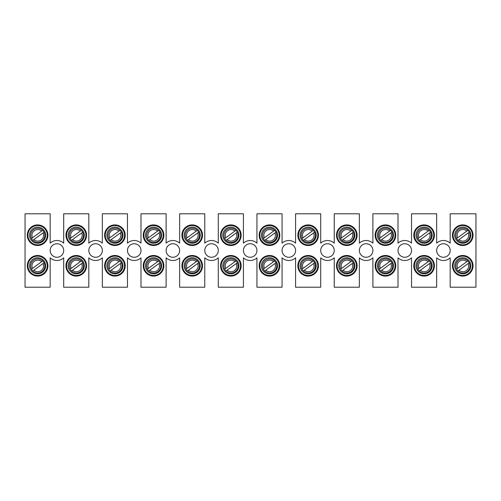 <?xml version="1.0" encoding="UTF-8"?>
<svg xmlns="http://www.w3.org/2000/svg" width="501" height="501" viewBox="0 0 501 501"><rect width="100%" height="100%" fill="white"/><g stroke="black" fill="none" stroke-linecap="round" stroke-linejoin="round"><path stroke-width="0.75" d="M470.796 235.201A8.054 8.054 0 0 1 458.722 242.177A8.054 8.054 0 0 1 458.722 228.231A8.054 8.054 0 0 1 470.796 235.201M432.15 235.201A8.054 8.054 0 0 1 420.07 242.177A8.054 8.054 0 0 1 420.07 228.231A8.054 8.054 0 0 1 432.15 235.201M393.498 235.201A8.054 8.054 0 0 1 381.424 242.177A8.054 8.054 0 0 1 381.424 228.231A8.054 8.054 0 0 1 393.498 235.201M354.852 235.201A8.054 8.054 0 0 1 342.772 242.177A8.054 8.054 0 0 1 342.772 228.231A8.054 8.054 0 0 1 354.852 235.201M316.2 235.201A8.054 8.054 0 0 1 304.126 242.177A8.054 8.054 0 0 1 304.126 228.231A8.054 8.054 0 0 1 316.2 235.201M277.554 235.201A8.054 8.054 0 0 1 265.474 242.177A8.054 8.054 0 0 1 265.474 228.231A8.054 8.054 0 0 1 277.554 235.201M238.908 235.201A8.054 8.054 0 0 1 226.828 242.177A8.054 8.054 0 0 1 226.828 228.231A8.054 8.054 0 0 1 238.908 235.201M200.256 235.201A8.054 8.054 0 0 1 188.182 242.177A8.054 8.054 0 0 1 188.182 228.231A8.054 8.054 0 0 1 200.256 235.201M161.61 235.201A8.054 8.054 0 0 1 149.53 242.177A8.054 8.054 0 0 1 149.53 228.231A8.054 8.054 0 0 1 161.61 235.201M122.958 235.201A8.054 8.054 0 0 1 110.884 242.177A8.054 8.054 0 0 1 110.884 228.231A8.054 8.054 0 0 1 122.958 235.201M84.312 235.201A8.054 8.054 0 0 1 72.232 242.177A8.054 8.054 0 0 1 72.232 228.231A8.054 8.054 0 0 1 84.312 235.201M45.66 235.201A8.054 8.054 0 0 1 33.586 242.177A8.054 8.054 0 0 1 33.586 228.231A8.054 8.054 0 0 1 45.66 235.201M470.796 265.799A8.054 8.054 0 0 1 458.722 272.769A8.054 8.054 0 0 1 458.722 258.823A8.054 8.054 0 0 1 470.796 265.799M432.15 265.799A8.054 8.054 0 0 1 420.07 272.769A8.054 8.054 0 0 1 420.07 258.823A8.054 8.054 0 0 1 432.15 265.799M393.498 265.799A8.054 8.054 0 0 1 381.424 272.769A8.054 8.054 0 0 1 381.424 258.823A8.054 8.054 0 0 1 393.498 265.799M354.852 265.799A8.054 8.054 0 0 1 342.772 272.769A8.054 8.054 0 0 1 342.772 258.823A8.054 8.054 0 0 1 354.852 265.799M316.2 265.799A8.054 8.054 0 0 1 304.126 272.769A8.054 8.054 0 0 1 304.126 258.823A8.054 8.054 0 0 1 316.2 265.799M277.554 265.799A8.054 8.054 0 0 1 265.474 272.769A8.054 8.054 0 0 1 265.474 258.823A8.054 8.054 0 0 1 277.554 265.799M238.908 265.799A8.054 8.054 0 0 1 226.828 272.769A8.054 8.054 0 0 1 226.828 258.823A8.054 8.054 0 0 1 238.908 265.799M200.256 265.799A8.054 8.054 0 0 1 188.182 272.769A8.054 8.054 0 0 1 188.182 258.823A8.054 8.054 0 0 1 200.256 265.799M161.61 265.799A8.054 8.054 0 0 1 149.53 272.769A8.054 8.054 0 0 1 149.53 258.823A8.054 8.054 0 0 1 161.61 265.799M122.958 265.799A8.054 8.054 0 0 1 110.884 272.769A8.054 8.054 0 0 1 110.884 258.823A8.054 8.054 0 0 1 122.958 265.799M84.312 265.799A8.054 8.054 0 0 1 72.232 272.769A8.054 8.054 0 0 1 72.232 258.823A8.054 8.054 0 0 1 84.312 265.799M472.405 235.201A9.663 9.663 0 0 1 457.914 243.567A9.663 9.663 0 0 1 457.914 226.834A9.663 9.663 0 0 1 472.405 235.201M473.05 235.201A10.308 10.308 0 0 1 457.595 244.125A10.308 10.308 0 0 1 457.595 226.277A10.308 10.308 0 0 1 473.05 235.201M433.76 235.201A9.663 9.663 0 0 1 419.268 243.567A9.663 9.663 0 0 1 419.268 226.834A9.663 9.663 0 0 1 433.76 235.201M434.405 235.201A10.308 10.308 0 0 1 418.942 244.125A10.308 10.308 0 0 1 418.942 226.277A10.308 10.308 0 0 1 434.405 235.201M395.107 235.201A9.663 9.663 0 0 1 380.616 243.567A9.663 9.663 0 0 1 380.616 226.834A9.663 9.663 0 0 1 395.107 235.201M395.752 235.201A10.308 10.308 0 0 1 380.297 244.125A10.308 10.308 0 0 1 380.297 226.277A10.308 10.308 0 0 1 395.752 235.201M356.462 235.201A9.663 9.663 0 0 1 341.97 243.567A9.663 9.663 0 0 1 341.97 226.834A9.663 9.663 0 0 1 356.462 235.201M357.107 235.201A10.308 10.308 0 0 1 341.644 244.125A10.308 10.308 0 0 1 341.644 226.277A10.308 10.308 0 0 1 357.107 235.201M317.816 235.201A9.663 9.663 0 0 1 303.318 243.567A9.663 9.663 0 0 1 303.318 226.834A9.663 9.663 0 0 1 317.816 235.201M318.454 235.201A10.308 10.308 0 0 1 302.999 244.125A10.308 10.308 0 0 1 302.999 226.277A10.308 10.308 0 0 1 318.454 235.201M279.163 235.201A9.663 9.663 0 0 1 264.672 243.567A9.663 9.663 0 0 1 264.672 226.834A9.663 9.663 0 0 1 279.163 235.201M279.808 235.201A10.308 10.308 0 0 1 264.346 244.125A10.308 10.308 0 0 1 264.346 226.277A10.308 10.308 0 0 1 279.808 235.201M240.518 235.201A9.663 9.663 0 0 1 226.02 243.567A9.663 9.663 0 0 1 226.02 226.834A9.663 9.663 0 0 1 240.518 235.201M241.163 235.201A10.308 10.308 0 0 1 225.7 244.125A10.308 10.308 0 0 1 225.7 226.277A10.308 10.308 0 0 1 241.163 235.201M201.865 235.201A9.663 9.663 0 0 1 187.374 243.567A9.663 9.663 0 0 1 187.374 226.834A9.663 9.663 0 0 1 201.865 235.201M202.51 235.201A10.308 10.308 0 0 1 187.055 244.125A10.308 10.308 0 0 1 187.055 226.277A10.308 10.308 0 0 1 202.51 235.201M163.22 235.201A9.663 9.663 0 0 1 148.728 243.567A9.663 9.663 0 0 1 148.728 226.834A9.663 9.663 0 0 1 163.22 235.201M163.865 235.201A10.308 10.308 0 0 1 148.402 244.125A10.308 10.308 0 0 1 148.402 226.277A10.308 10.308 0 0 1 163.865 235.201M124.567 235.201A9.663 9.663 0 0 1 110.076 243.567A9.663 9.663 0 0 1 110.076 226.834A9.663 9.663 0 0 1 124.567 235.201M125.212 235.201A10.308 10.308 0 0 1 109.757 244.125A10.308 10.308 0 0 1 109.757 226.277A10.308 10.308 0 0 1 125.212 235.201M85.921 235.201A9.663 9.663 0 0 1 71.43 243.567A9.663 9.663 0 0 1 71.43 226.834A9.663 9.663 0 0 1 85.921 235.201M86.567 235.201A10.308 10.308 0 0 1 71.104 244.125A10.308 10.308 0 0 1 71.104 226.277A10.308 10.308 0 0 1 86.567 235.201M47.276 235.201A9.663 9.663 0 0 1 32.778 243.567A9.663 9.663 0 0 1 32.778 226.834A9.663 9.663 0 0 1 47.276 235.201M47.914 235.201A10.308 10.308 0 0 1 32.459 244.125A10.308 10.308 0 0 1 32.459 226.277A10.308 10.308 0 0 1 47.914 235.201M472.405 265.799A9.663 9.663 0 0 1 457.914 274.166A9.663 9.663 0 0 1 457.914 257.433A9.663 9.663 0 0 1 472.405 265.799M473.05 265.799A10.308 10.308 0 0 1 457.595 274.723A10.308 10.308 0 0 1 457.595 256.875A10.308 10.308 0 0 1 473.05 265.799M433.76 265.799A9.663 9.663 0 0 1 419.268 274.166A9.663 9.663 0 0 1 419.268 257.433A9.663 9.663 0 0 1 433.76 265.799M434.405 265.799A10.308 10.308 0 0 1 418.942 274.723A10.308 10.308 0 0 1 418.942 256.875A10.308 10.308 0 0 1 434.405 265.799M395.107 265.799A9.663 9.663 0 0 1 380.616 274.166A9.663 9.663 0 0 1 380.616 257.433A9.663 9.663 0 0 1 395.107 265.799M395.752 265.799A10.308 10.308 0 0 1 380.297 274.723A10.308 10.308 0 0 1 380.297 256.875A10.308 10.308 0 0 1 395.752 265.799M356.462 265.799A9.663 9.663 0 0 1 341.97 274.166A9.663 9.663 0 0 1 341.97 257.433A9.663 9.663 0 0 1 356.462 265.799M357.107 265.799A10.308 10.308 0 0 1 341.644 274.723A10.308 10.308 0 0 1 341.644 256.875A10.308 10.308 0 0 1 357.107 265.799M317.816 265.799A9.663 9.663 0 0 1 303.318 274.166A9.663 9.663 0 0 1 303.318 257.433A9.663 9.663 0 0 1 317.816 265.799M318.454 265.799A10.308 10.308 0 0 1 302.999 274.723A10.308 10.308 0 0 1 302.999 256.875A10.308 10.308 0 0 1 318.454 265.799M279.163 265.799A9.663 9.663 0 0 1 264.672 274.166A9.663 9.663 0 0 1 264.672 257.433A9.663 9.663 0 0 1 279.163 265.799M279.808 265.799A10.308 10.308 0 0 1 264.346 274.723A10.308 10.308 0 0 1 264.346 256.875A10.308 10.308 0 0 1 279.808 265.799M240.518 265.799A9.663 9.663 0 0 1 226.02 274.166A9.663 9.663 0 0 1 226.02 257.433A9.663 9.663 0 0 1 240.518 265.799M241.163 265.799A10.308 10.308 0 0 1 225.7 274.723A10.308 10.308 0 0 1 225.7 256.875A10.308 10.308 0 0 1 241.163 265.799M201.865 265.799A9.663 9.663 0 0 1 187.374 274.166A9.663 9.663 0 0 1 187.374 257.433A9.663 9.663 0 0 1 201.865 265.799M202.51 265.799A10.308 10.308 0 0 1 187.055 274.723A10.308 10.308 0 0 1 187.055 256.875A10.308 10.308 0 0 1 202.51 265.799M163.22 265.799A9.663 9.663 0 0 1 148.728 274.166A9.663 9.663 0 0 1 148.728 257.433A9.663 9.663 0 0 1 163.22 265.799M163.865 265.799A10.308 10.308 0 0 1 148.402 274.723A10.308 10.308 0 0 1 148.402 256.875A10.308 10.308 0 0 1 163.865 265.799M124.567 265.799A9.663 9.663 0 0 1 110.076 274.166A9.663 9.663 0 0 1 110.076 257.433A9.663 9.663 0 0 1 124.567 265.799M125.212 265.799A10.308 10.308 0 0 1 109.757 274.723A10.308 10.308 0 0 1 109.757 256.875A10.308 10.308 0 0 1 125.212 265.799M85.921 265.799A9.663 9.663 0 0 1 71.43 274.166A9.663 9.663 0 0 1 71.43 257.433A9.663 9.663 0 0 1 85.921 265.799M86.567 265.799A10.308 10.308 0 0 1 71.104 274.723A10.308 10.308 0 0 1 71.104 256.875A10.308 10.308 0 0 1 86.567 265.799M436.659 243.154L436.659 213.783L411.534 213.783L411.534 243.154A9.982 9.982 0 0 0 398.007 243.154L398.007 213.783L372.888 213.783L372.888 243.154A9.982 9.982 0 0 0 359.361 243.154L359.361 213.783L334.236 213.783L334.236 243.154A9.982 9.982 0 0 0 320.709 243.154L320.709 213.783L295.59 213.783L295.59 243.154A9.982 9.982 0 0 0 282.063 243.154L282.063 213.783L256.944 213.783L256.944 243.154A9.982 9.982 0 0 0 243.417 243.154L243.417 213.783L218.292 213.783L218.292 243.154A9.982 9.982 0 0 0 204.765 243.154L204.765 213.783L179.646 213.783L179.646 243.154A9.982 9.982 0 0 0 166.119 243.154L166.119 213.783L140.994 213.783L140.994 243.154A9.982 9.982 0 0 0 127.467 243.154L127.467 213.783L102.348 213.783L102.348 243.154A9.982 9.982 0 0 0 88.821 243.154L88.821 213.783L63.696 213.783L63.696 243.154A9.982 9.982 0 0 0 50.169 243.154L50.169 213.783L25.05 213.783L25.05 287.217L50.169 287.217L50.169 257.846A9.982 9.982 0 0 0 63.696 257.846L63.696 287.217L88.821 287.217L88.821 257.846A9.982 9.982 0 0 0 102.348 257.846L102.348 287.217L127.467 287.217L127.467 257.846A9.982 9.982 0 0 0 140.994 257.846L140.994 287.217L166.119 287.217L166.119 257.846A9.982 9.982 0 0 0 179.646 257.846L179.646 287.217L204.765 287.217L204.765 257.846A9.982 9.982 0 0 0 218.292 257.846L218.292 287.217L243.417 287.217L243.417 257.846A9.982 9.982 0 0 0 256.944 257.846L256.944 287.217L282.063 287.217L282.063 257.846A9.982 9.982 0 0 0 295.59 257.846L295.59 287.217L320.709 287.217L320.709 257.846A9.982 9.982 0 0 0 334.236 257.846L334.236 287.217L359.361 287.217L359.361 257.846A9.982 9.982 0 0 0 372.888 257.846L372.888 287.217L398.007 287.217L398.007 257.846A9.982 9.982 0 0 0 411.534 257.846L411.534 287.217L436.659 287.217L436.659 257.846A9.982 9.982 0 0 0 450.186 257.846L450.186 287.217L475.95 287.217L475.95 213.783L450.186 213.783L450.186 243.154A9.982 9.982 0 0 0 436.659 243.154M47.914 265.799A10.308 10.308 0 0 1 32.459 274.723A10.308 10.308 0 0 1 32.459 256.875A10.308 10.308 0 0 1 47.914 265.799M63.696 250.5A6.764 6.764 0 0 1 53.551 256.355A6.764 6.764 0 0 1 53.551 244.645A6.764 6.764 0 0 1 63.696 250.5M102.348 250.5A6.764 6.764 0 0 1 92.203 256.355A6.764 6.764 0 0 1 92.203 244.645A6.764 6.764 0 0 1 102.348 250.5M140.994 250.5A6.764 6.764 0 0 1 130.849 256.355A6.764 6.764 0 0 1 130.849 244.645A6.764 6.764 0 0 1 140.994 250.5M179.646 250.5A6.764 6.764 0 0 1 169.501 256.355A6.764 6.764 0 0 1 169.501 244.645A6.764 6.764 0 0 1 179.646 250.5M218.292 250.5A6.764 6.764 0 0 1 208.147 256.355A6.764 6.764 0 0 1 208.147 244.645A6.764 6.764 0 0 1 218.292 250.5M256.944 250.5A6.764 6.764 0 0 1 246.799 256.355A6.764 6.764 0 0 1 246.799 244.645A6.764 6.764 0 0 1 256.944 250.5M295.59 250.5A6.764 6.764 0 0 1 285.445 256.355A6.764 6.764 0 0 1 285.445 244.645A6.764 6.764 0 0 1 295.59 250.5M334.236 250.5A6.764 6.764 0 0 1 324.091 256.355A6.764 6.764 0 0 1 324.091 244.645A6.764 6.764 0 0 1 334.236 250.5M372.888 250.5A6.764 6.764 0 0 1 362.743 256.355A6.764 6.764 0 0 1 362.743 244.645A6.764 6.764 0 0 1 372.888 250.5M411.534 250.5A6.764 6.764 0 0 1 401.389 256.355A6.764 6.764 0 0 1 401.389 244.645A6.764 6.764 0 0 1 411.534 250.5M450.186 250.5A6.764 6.764 0 0 1 440.041 256.355A6.764 6.764 0 0 1 440.041 244.645A6.764 6.764 0 0 1 450.186 250.5M472.405 269.388L472.405 262.211M472.405 238.789L472.405 231.612M433.76 269.388L433.76 262.211M433.76 238.789L433.76 231.612M395.107 269.388L395.107 262.211M395.107 238.789L395.107 231.612M356.462 269.388L356.462 262.211M356.462 238.789L356.462 231.612M317.816 269.388L317.816 262.211M317.816 238.789L317.816 231.612M279.163 269.388L279.163 262.211M279.163 238.789L279.163 231.612M240.518 269.388L240.518 262.211M240.518 238.789L240.518 231.612M201.865 269.388L201.865 262.211M201.865 238.789L201.865 231.612M163.22 269.388L163.22 262.211M163.22 238.789L163.22 231.612M124.567 269.388L124.567 262.211M124.567 238.789L124.567 231.612M85.921 269.388L85.921 262.211M85.921 238.789L85.921 231.612M45.66 265.799A8.054 8.054 0 0 1 33.586 272.769A8.054 8.054 0 0 1 33.586 258.823A8.054 8.054 0 0 1 45.66 265.799M47.276 265.799A9.663 9.663 0 0 1 32.778 274.166A9.663 9.663 0 0 1 32.778 257.433A9.663 9.663 0 0 1 47.276 265.799M47.276 269.388L47.276 262.211M47.276 238.789L47.276 231.612M32.803 270.991A7.083 7.083 0 0 0 44.839 265.925A7.083 7.083 0 0 1 32.803 270.991L33.861 270.221L32.803 270.991A7.083 7.083 0 0 1 31.438 269.137L32.496 268.367L31.438 269.137A7.083 7.083 0 0 1 42.754 260.902A7.083 7.083 0 0 1 44.101 262.768L43.042 263.539L44.101 262.768A7.083 7.083 0 0 1 44.839 265.925A7.083 7.083 0 0 0 44.101 262.768M42.754 260.902L41.696 261.672L42.754 260.902A7.083 7.083 0 0 0 31.438 269.137M32.496 268.367L41.696 261.672A5.799 5.799 0 0 0 32.496 268.367M43.042 263.539L33.861 270.221A5.799 5.799 0 0 0 43.042 263.539M32.803 240.392A7.083 7.083 0 0 0 44.839 235.326A7.083 7.083 0 0 1 32.803 240.392L33.861 239.622L32.803 240.392A7.083 7.083 0 0 1 31.438 238.539L32.496 237.768L31.438 238.539A7.083 7.083 0 0 1 42.754 230.303A7.083 7.083 0 0 1 44.101 232.17L43.042 232.94L44.101 232.17A7.083 7.083 0 0 1 44.839 235.326A7.083 7.083 0 0 0 44.101 232.17M42.754 230.303L41.696 231.074L42.754 230.303A7.083 7.083 0 0 0 31.438 238.539M32.496 237.768L41.696 231.074A5.799 5.799 0 0 0 32.496 237.768M43.042 232.94L33.861 239.622A5.799 5.799 0 0 0 43.042 232.94M71.455 270.991A7.083 7.083 0 0 0 83.492 265.925A7.083 7.083 0 0 1 71.455 270.991L72.513 270.221L71.455 270.991A7.083 7.083 0 0 1 70.09 269.137L71.148 268.367L70.09 269.137A7.083 7.083 0 0 1 81.4 260.902A7.083 7.083 0 0 1 82.746 262.768L81.688 263.539L82.746 262.768A7.083 7.083 0 0 1 83.492 265.925A7.083 7.083 0 0 0 82.746 262.768M81.4 260.902L80.342 261.672L81.4 260.902A7.083 7.083 0 0 0 70.09 269.137M71.148 268.367L80.342 261.672A5.799 5.799 0 0 0 71.148 268.367M81.688 263.539L72.513 270.221A5.799 5.799 0 0 0 81.688 263.539M71.455 240.392A7.083 7.083 0 0 0 83.492 235.326A7.083 7.083 0 0 1 71.455 240.392L72.513 239.622L71.455 240.392A7.083 7.083 0 0 1 70.09 238.539L71.148 237.768L70.09 238.539A7.083 7.083 0 0 1 81.4 230.303A7.083 7.083 0 0 1 82.746 232.17L81.688 232.94L82.746 232.17A7.083 7.083 0 0 1 83.492 235.326A7.083 7.083 0 0 0 82.746 232.17M81.4 230.303L80.342 231.074L81.4 230.303A7.083 7.083 0 0 0 70.09 238.539M71.148 237.768L80.342 231.074A5.799 5.799 0 0 0 71.148 237.768M81.688 232.94L72.513 239.622A5.799 5.799 0 0 0 81.688 232.94M110.101 270.991A7.083 7.083 0 0 0 122.138 265.925A7.083 7.083 0 0 1 110.101 270.991L111.159 270.221L110.101 270.991A7.083 7.083 0 0 1 108.736 269.137L109.794 268.367L108.736 269.137A7.083 7.083 0 0 1 120.052 260.902A7.083 7.083 0 0 1 121.399 262.768L120.334 263.539L121.399 262.768A7.083 7.083 0 0 1 122.138 265.925A7.083 7.083 0 0 0 121.399 262.768M120.052 260.902L118.994 261.672L120.052 260.902A7.083 7.083 0 0 0 108.736 269.137M109.794 268.367L118.994 261.672A5.799 5.799 0 0 0 109.794 268.367M120.334 263.539L111.159 270.221A5.799 5.799 0 0 0 120.334 263.539M110.101 240.392A7.083 7.083 0 0 0 122.138 235.326A7.083 7.083 0 0 1 110.101 240.392L111.159 239.622L110.101 240.392A7.083 7.083 0 0 1 108.736 238.539L109.794 237.768L108.736 238.539A7.083 7.083 0 0 1 120.052 230.303A7.083 7.083 0 0 1 121.399 232.17L120.334 232.94L121.399 232.17A7.083 7.083 0 0 1 122.138 235.326A7.083 7.083 0 0 0 121.399 232.17M120.052 230.303L118.994 231.074L120.052 230.303A7.083 7.083 0 0 0 108.736 238.539M109.794 237.768L118.994 231.074A5.799 5.799 0 0 0 109.794 237.768M120.334 232.94L111.159 239.622A5.799 5.799 0 0 0 120.334 232.94M148.747 270.991A7.083 7.083 0 0 0 160.79 265.925A7.083 7.083 0 0 1 148.747 270.991L149.812 270.221L148.747 270.991A7.083 7.083 0 0 1 147.388 269.137L148.446 268.367L147.388 269.137A7.083 7.083 0 0 1 158.698 260.902A7.083 7.083 0 0 1 160.044 262.768L158.986 263.539L160.044 262.768A7.083 7.083 0 0 1 160.79 265.925A7.083 7.083 0 0 0 160.044 262.768M158.698 260.902L157.64 261.672L158.698 260.902A7.083 7.083 0 0 0 147.388 269.137M148.446 268.367L157.64 261.672A5.799 5.799 0 0 0 148.446 268.367M158.986 263.539L149.812 270.221A5.799 5.799 0 0 0 158.986 263.539M148.747 240.392A7.083 7.083 0 0 0 160.79 235.326A7.083 7.083 0 0 1 148.747 240.392L149.812 239.622L148.747 240.392A7.083 7.083 0 0 1 147.388 238.539L148.446 237.768L147.388 238.539A7.083 7.083 0 0 1 158.698 230.303A7.083 7.083 0 0 1 160.044 232.17L158.986 232.94L160.044 232.17A7.083 7.083 0 0 1 160.79 235.326A7.083 7.083 0 0 0 160.044 232.17M158.698 230.303L157.64 231.074L158.698 230.303A7.083 7.083 0 0 0 147.388 238.539M148.446 237.768L157.64 231.074A5.799 5.799 0 0 0 148.446 237.768M158.986 232.94L149.812 239.622A5.799 5.799 0 0 0 158.986 232.94M187.399 270.991A7.083 7.083 0 0 0 199.436 265.925A7.083 7.083 0 0 1 187.399 270.991L188.457 270.221L187.399 270.991A7.083 7.083 0 0 1 186.034 269.137L187.092 268.367L186.034 269.137A7.083 7.083 0 0 1 197.35 260.902A7.083 7.083 0 0 1 198.69 262.768L197.632 263.539L198.69 262.768A7.083 7.083 0 0 1 199.436 265.925A7.083 7.083 0 0 0 198.69 262.768M197.35 260.902L196.292 261.672L197.35 260.902A7.083 7.083 0 0 0 186.034 269.137M187.092 268.367L196.292 261.672A5.799 5.799 0 0 0 187.092 268.367M197.632 263.539L188.457 270.221A5.799 5.799 0 0 0 197.632 263.539M187.399 240.392A7.083 7.083 0 0 0 199.436 235.326A7.083 7.083 0 0 1 187.399 240.392L188.457 239.622L187.399 240.392A7.083 7.083 0 0 1 186.034 238.539L187.092 237.768L186.034 238.539A7.083 7.083 0 0 1 197.35 230.303A7.083 7.083 0 0 1 198.69 232.17L197.632 232.94L198.69 232.17A7.083 7.083 0 0 1 199.436 235.326A7.083 7.083 0 0 0 198.69 232.17M197.35 230.303L196.292 231.074L197.35 230.303A7.083 7.083 0 0 0 186.034 238.539M187.092 237.768L196.292 231.074A5.799 5.799 0 0 0 187.092 237.768M197.632 232.94L188.457 239.622A5.799 5.799 0 0 0 197.632 232.94M226.045 270.991A7.083 7.083 0 0 0 238.081 265.925A7.083 7.083 0 0 1 226.045 270.991L227.103 270.221L226.045 270.991A7.083 7.083 0 0 1 224.686 269.137L225.744 268.367L224.686 269.137A7.083 7.083 0 0 1 235.996 260.902A7.083 7.083 0 0 1 237.342 262.768L236.284 263.539L237.342 262.768A7.083 7.083 0 0 1 238.081 265.925A7.083 7.083 0 0 0 237.342 262.768M235.996 260.902L234.938 261.672L235.996 260.902A7.083 7.083 0 0 0 224.686 269.137M225.744 268.367L234.938 261.672A5.799 5.799 0 0 0 225.744 268.367M236.284 263.539L227.103 270.221A5.799 5.799 0 0 0 236.284 263.539M226.045 240.392A7.083 7.083 0 0 0 238.081 235.326A7.083 7.083 0 0 1 226.045 240.392L227.103 239.622L226.045 240.392A7.083 7.083 0 0 1 224.686 238.539L225.744 237.768L224.686 238.539A7.083 7.083 0 0 1 235.996 230.303A7.083 7.083 0 0 1 237.342 232.17L236.284 232.94L237.342 232.17A7.083 7.083 0 0 1 238.081 235.326A7.083 7.083 0 0 0 237.342 232.17M235.996 230.303L234.938 231.074L235.996 230.303A7.083 7.083 0 0 0 224.686 238.539M225.744 237.768L234.938 231.074A5.799 5.799 0 0 0 225.744 237.768M236.284 232.94L227.103 239.622A5.799 5.799 0 0 0 236.284 232.94M264.697 270.991A7.083 7.083 0 0 0 276.734 265.925A7.083 7.083 0 0 1 264.697 270.991L265.755 270.221L264.697 270.991A7.083 7.083 0 0 1 263.332 269.137L264.39 268.367L263.332 269.137A7.083 7.083 0 0 1 274.642 260.902A7.083 7.083 0 0 1 275.988 262.768L274.93 263.539L275.988 262.768A7.083 7.083 0 0 1 276.734 265.925A7.083 7.083 0 0 0 275.988 262.768M274.642 260.902L273.59 261.672L274.642 260.902A7.083 7.083 0 0 0 263.332 269.137M264.39 268.367L273.59 261.672A5.799 5.799 0 0 0 264.39 268.367M274.93 263.539L265.755 270.221A5.799 5.799 0 0 0 274.93 263.539M264.697 240.392A7.083 7.083 0 0 0 276.734 235.326A7.083 7.083 0 0 1 264.697 240.392L265.755 239.622L264.697 240.392A7.083 7.083 0 0 1 263.332 238.539L264.39 237.768L263.332 238.539A7.083 7.083 0 0 1 274.642 230.303A7.083 7.083 0 0 1 275.988 232.17L274.93 232.94L275.988 232.17A7.083 7.083 0 0 1 276.734 235.326A7.083 7.083 0 0 0 275.988 232.17M274.642 230.303L273.59 231.074L274.642 230.303A7.083 7.083 0 0 0 263.332 238.539M264.39 237.768L273.59 231.074A5.799 5.799 0 0 0 264.39 237.768M274.93 232.94L265.755 239.622A5.799 5.799 0 0 0 274.93 232.94M303.343 270.991A7.083 7.083 0 0 0 315.38 265.925A7.083 7.083 0 0 1 303.343 270.991L304.401 270.221L303.343 270.991A7.083 7.083 0 0 1 301.978 269.137L303.036 268.367L301.978 269.137A7.083 7.083 0 0 1 313.294 260.902A7.083 7.083 0 0 1 314.641 262.768L313.582 263.539L314.641 262.768A7.083 7.083 0 0 1 315.38 265.925A7.083 7.083 0 0 0 314.641 262.768M313.294 260.902L312.236 261.672L313.294 260.902A7.083 7.083 0 0 0 301.978 269.137M303.036 268.367L312.236 261.672A5.799 5.799 0 0 0 303.036 268.367M313.582 263.539L304.401 270.221A5.799 5.799 0 0 0 313.582 263.539M303.343 240.392A7.083 7.083 0 0 0 315.38 235.326A7.083 7.083 0 0 1 303.343 240.392L304.401 239.622L303.343 240.392A7.083 7.083 0 0 1 301.978 238.539L303.036 237.768L301.978 238.539A7.083 7.083 0 0 1 313.294 230.303A7.083 7.083 0 0 1 314.641 232.17L313.582 232.94L314.641 232.17A7.083 7.083 0 0 1 315.38 235.326A7.083 7.083 0 0 0 314.641 232.17M313.294 230.303L312.236 231.074L313.294 230.303A7.083 7.083 0 0 0 301.978 238.539M303.036 237.768L312.236 231.074A5.799 5.799 0 0 0 303.036 237.768M313.582 232.94L304.401 239.622A5.799 5.799 0 0 0 313.582 232.94M341.995 270.991A7.083 7.083 0 0 0 354.032 265.925A7.083 7.083 0 0 1 341.995 270.991L343.053 270.221L341.995 270.991A7.083 7.083 0 0 1 340.63 269.137L341.688 268.367L340.63 269.137A7.083 7.083 0 0 1 351.94 260.902A7.083 7.083 0 0 1 353.286 262.768L352.228 263.539L353.286 262.768A7.083 7.083 0 0 1 354.032 265.925A7.083 7.083 0 0 0 353.286 262.768M351.94 260.902L350.882 261.672L351.94 260.902A7.083 7.083 0 0 0 340.63 269.137M341.688 268.367L350.882 261.672A5.799 5.799 0 0 0 341.688 268.367M352.228 263.539L343.053 270.221A5.799 5.799 0 0 0 352.228 263.539M341.995 240.392A7.083 7.083 0 0 0 354.032 235.326A7.083 7.083 0 0 1 341.995 240.392L343.053 239.622L341.995 240.392A7.083 7.083 0 0 1 340.63 238.539L341.688 237.768L340.63 238.539A7.083 7.083 0 0 1 351.94 230.303A7.083 7.083 0 0 1 353.286 232.17L352.228 232.94L353.286 232.17A7.083 7.083 0 0 1 354.032 235.326A7.083 7.083 0 0 0 353.286 232.17M351.94 230.303L350.882 231.074L351.94 230.303A7.083 7.083 0 0 0 340.63 238.539M341.688 237.768L350.882 231.074A5.799 5.799 0 0 0 341.688 237.768M352.228 232.94L343.053 239.622A5.799 5.799 0 0 0 352.228 232.94M380.641 270.991A7.083 7.083 0 0 0 392.678 265.925A7.083 7.083 0 0 1 380.641 270.991L381.699 270.221L380.641 270.991A7.083 7.083 0 0 1 379.276 269.137L380.334 268.367L379.276 269.137A7.083 7.083 0 0 1 390.592 260.902A7.083 7.083 0 0 1 391.939 262.768L390.874 263.539L391.939 262.768A7.083 7.083 0 0 1 392.678 265.925A7.083 7.083 0 0 0 391.939 262.768M390.592 260.902L389.534 261.672L390.592 260.902A7.083 7.083 0 0 0 379.276 269.137M380.334 268.367L389.534 261.672A5.799 5.799 0 0 0 380.334 268.367M390.874 263.539L381.699 270.221A5.799 5.799 0 0 0 390.874 263.539M380.641 240.392A7.083 7.083 0 0 0 392.678 235.326A7.083 7.083 0 0 1 380.641 240.392L381.699 239.622L380.641 240.392A7.083 7.083 0 0 1 379.276 238.539L380.334 237.768L379.276 238.539A7.083 7.083 0 0 1 390.592 230.303A7.083 7.083 0 0 1 391.939 232.17L390.874 232.94L391.939 232.17A7.083 7.083 0 0 1 392.678 235.326A7.083 7.083 0 0 0 391.939 232.17M390.592 230.303L389.534 231.074L390.592 230.303A7.083 7.083 0 0 0 379.276 238.539M380.334 237.768L389.534 231.074A5.799 5.799 0 0 0 380.334 237.768M390.874 232.94L381.699 239.622A5.799 5.799 0 0 0 390.874 232.94M419.287 270.991A7.083 7.083 0 0 0 431.33 265.925A7.083 7.083 0 0 1 419.287 270.991L420.352 270.221L419.287 270.991A7.083 7.083 0 0 1 417.928 269.137L418.986 268.367L417.928 269.137A7.083 7.083 0 0 1 429.238 260.902A7.083 7.083 0 0 1 430.584 262.768L429.526 263.539L430.584 262.768A7.083 7.083 0 0 1 431.33 265.925A7.083 7.083 0 0 0 430.584 262.768M429.238 260.902L428.18 261.672L429.238 260.902A7.083 7.083 0 0 0 417.928 269.137M418.986 268.367L428.18 261.672A5.799 5.799 0 0 0 418.986 268.367M429.526 263.539L420.352 270.221A5.799 5.799 0 0 0 429.526 263.539M419.287 240.392A7.083 7.083 0 0 0 431.33 235.326A7.083 7.083 0 0 1 419.287 240.392L420.352 239.622L419.287 240.392A7.083 7.083 0 0 1 417.928 238.539L418.986 237.768L417.928 238.539A7.083 7.083 0 0 1 429.238 230.303A7.083 7.083 0 0 1 430.584 232.17L429.526 232.94L430.584 232.17A7.083 7.083 0 0 1 431.33 235.326A7.083 7.083 0 0 0 430.584 232.17M429.238 230.303L428.18 231.074L429.238 230.303A7.083 7.083 0 0 0 417.928 238.539M418.986 237.768L428.18 231.074A5.799 5.799 0 0 0 418.986 237.768M429.526 232.94L420.352 239.622A5.799 5.799 0 0 0 429.526 232.94M457.939 270.991A7.083 7.083 0 0 0 469.976 265.925A7.083 7.083 0 0 1 457.939 270.991L458.997 270.221L457.939 270.991A7.083 7.083 0 0 1 456.574 269.137L457.632 268.367L456.574 269.137A7.083 7.083 0 0 1 467.89 260.902A7.083 7.083 0 0 1 469.23 262.768L468.172 263.539L469.23 262.768A7.083 7.083 0 0 1 469.976 265.925A7.083 7.083 0 0 0 469.23 262.768M467.89 260.902L466.832 261.672L467.89 260.902A7.083 7.083 0 0 0 456.574 269.137M457.632 268.367L466.832 261.672A5.799 5.799 0 0 0 457.632 268.367M468.172 263.539L458.997 270.221A5.799 5.799 0 0 0 468.172 263.539M457.939 240.392A7.083 7.083 0 0 0 469.976 235.326A7.083 7.083 0 0 1 457.939 240.392L458.997 239.622L457.939 240.392A7.083 7.083 0 0 1 456.574 238.539L457.632 237.768L456.574 238.539A7.083 7.083 0 0 1 467.89 230.303A7.083 7.083 0 0 1 469.23 232.17L468.172 232.94L469.23 232.17A7.083 7.083 0 0 1 469.976 235.326A7.083 7.083 0 0 0 469.23 232.17M467.89 230.303L466.832 231.074L467.89 230.303A7.083 7.083 0 0 0 456.574 238.539M457.632 237.768L466.832 231.074A5.799 5.799 0 0 0 457.632 237.768M468.172 232.94L458.997 239.622A5.799 5.799 0 0 0 468.172 232.94"/></g></svg>
